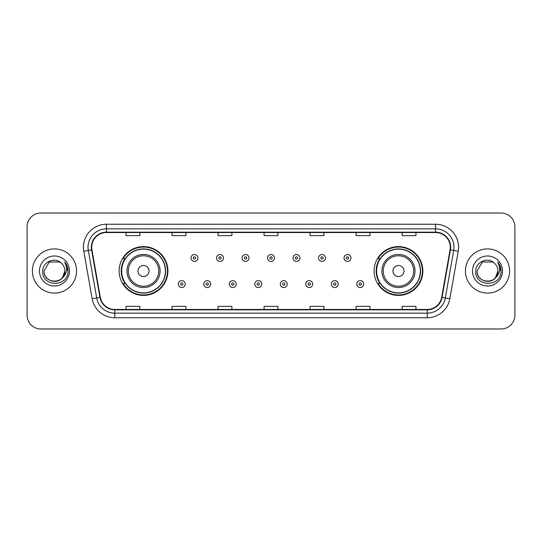 <?xml version="1.0" encoding="UTF-8"?>
<svg xmlns="http://www.w3.org/2000/svg" width="542" height="542" viewBox="0 0 542 542"><rect width="100%" height="100%" fill="white"/><g stroke="black" fill="none" stroke-linecap="round" stroke-linejoin="round"><path stroke-width="0.81" d="M374.082 271A24.39 24.39 0 0 0 398.472 295.39A24.39 24.39 0 0 0 422.862 271A24.39 24.39 0 0 0 398.472 246.61A24.39 24.39 0 0 0 374.082 271M119.138 271A24.39 24.39 0 0 0 143.528 295.39A24.39 24.39 0 0 0 167.918 271A24.39 24.39 0 0 0 143.528 246.61A24.39 24.39 0 0 0 119.138 271M124.985 283.425A22.317 22.317 0 0 1 124.985 258.575M379.928 283.425A22.317 22.317 0 0 1 379.928 258.575M27.1 226.82L27.1 315.18A13.807 13.807 0 0 0 40.907 328.98L501.093 328.98A13.807 13.807 0 0 0 514.9 315.18L514.9 226.82A13.807 13.807 0 0 0 501.093 213.02L40.907 213.02A13.807 13.807 0 0 0 27.1 226.82L27.1 315.18M32.391 271A22.087 22.087 0 0 0 54.485 293.087A22.087 22.087 0 0 0 76.571 271A22.087 22.087 0 0 0 54.485 248.913A22.087 22.087 0 0 0 32.391 271A22.087 22.087 0 0 0 54.485 293.087A22.087 22.087 0 0 0 76.571 271A22.087 22.087 0 0 0 54.485 248.913A22.087 22.087 0 0 0 32.391 271M465.429 271A22.087 22.087 0 0 0 487.515 293.087A22.087 22.087 0 0 0 509.609 271A22.087 22.087 0 0 0 487.515 248.913A22.087 22.087 0 0 0 465.429 271A22.087 22.087 0 0 0 487.515 293.087A22.087 22.087 0 0 0 509.609 271A22.087 22.087 0 0 0 487.515 248.913A22.087 22.087 0 0 0 465.429 271M91.713 247.254A14.729 14.729 0 0 1 106.435 232.532L435.565 232.532A14.729 14.729 0 0 1 450.063 249.815L441.689 297.301A14.729 14.729 0 0 1 427.191 309.468L114.809 309.468A14.729 14.729 0 0 1 100.311 297.301L91.937 249.815A14.729 14.729 0 0 1 91.713 247.254M91.341 247.254A15.095 15.095 0 0 0 91.571 249.876L99.945 297.368A15.095 15.095 0 0 0 114.809 309.841L427.191 309.841A15.095 15.095 0 0 0 442.055 297.368L450.429 249.876A15.095 15.095 0 0 0 435.565 232.159L106.435 232.159A15.095 15.095 0 0 0 91.341 247.254M83.78 251.251A23.008 23.008 0 0 1 106.435 224.246L435.565 224.246A23.008 23.008 0 0 1 458.22 251.251L449.846 298.744A23.008 23.008 0 0 1 427.191 317.754L114.809 317.754A23.008 23.008 0 0 1 92.154 298.744L83.78 251.251L88.305 250.451A18.408 18.408 0 0 1 106.435 228.846L435.565 228.846A18.408 18.408 0 0 1 453.695 250.451L445.314 297.944A18.408 18.408 0 0 1 427.191 313.154L114.809 313.154A18.408 18.408 0 0 1 96.686 297.944L88.305 250.451A18.408 18.408 0 0 1 88.028 247.254M501.093 213.02L40.907 213.02M40.907 328.98L501.093 328.98M514.9 315.18L514.9 226.82M442.055 297.368L445.314 297.944L453.695 250.451L458.22 251.251M264.096 232.532L264.096 235.648L277.904 235.648L277.904 232.532M218.08 232.532L218.08 235.648L231.881 235.648L231.881 232.532M172.058 232.532L172.058 235.648L185.865 235.648L185.865 232.532M126.042 232.532L126.042 235.648L139.85 235.648L139.85 232.532M310.119 232.532L310.119 235.648L323.92 235.648L323.92 232.532M356.135 232.532L356.135 235.648L369.942 235.648L369.942 232.532M402.15 232.532L402.15 235.648L415.958 235.648L415.958 232.532M277.904 309.468L277.904 306.352L264.096 306.352L264.096 309.468M231.881 309.468L231.881 306.352L218.08 306.352L218.08 309.468M185.865 309.468L185.865 306.352L172.058 306.352L172.058 309.468M139.85 309.468L139.85 306.352L126.042 306.352L126.042 309.468M323.92 309.468L323.92 306.352L310.119 306.352L310.119 309.468M369.942 309.468L369.942 306.352L356.135 306.352L356.135 309.468M415.958 309.468L415.958 306.352L402.15 306.352L402.15 309.468M51.287 280.898C59.18 282.145 63.712 278.845 64.884 271C65.521 284.421 43.441 284.421 44.078 271L49.281 261.989L59.681 261.989L61.293 263.141C54.911 256.447 42.622 261.962 42.737 271C41.565 287.057 67.601 287.477 68.028 271.779L68.048 271C68.007 267.585 66.876 264.591 64.64 262.01C66.341 264.794 66.937 267.795 66.436 271C65.948 273.73 64.62 275.959 62.452 277.687A10.406 10.406 0 0 0 64.884 271L62.452 277.687C56.93 285.146 43.536 280.37 44.078 271L49.281 261.989L59.681 261.989L61.293 263.141L59.681 261.989L49.281 261.989L44.078 271C43.441 284.421 65.521 284.421 64.884 271L62.425 277.714L64.884 271C65.521 284.421 43.441 284.421 44.078 271C43.441 284.421 65.521 284.421 64.884 271A10.406 10.406 0 0 0 61.293 263.141M39.478 271A15.007 15.007 0 0 0 54.485 286.007A15.007 15.007 0 0 0 69.484 271A15.007 15.007 0 0 0 54.485 255.993A15.007 15.007 0 0 0 39.478 271M64.742 262.125L68.041 271.393M149.05 271A5.522 5.522 0 0 0 143.528 265.478A5.522 5.522 0 0 0 138.007 271A5.522 5.522 0 0 0 143.528 276.522A5.522 5.522 0 0 0 149.05 271M160.093 271A16.565 16.565 0 0 0 143.528 254.435A16.565 16.565 0 0 0 126.963 271A16.565 16.565 0 0 0 143.528 287.565A16.565 16.565 0 0 0 160.093 271A16.565 16.565 0 0 1 143.528 287.565A16.565 16.565 0 0 1 126.963 271M165.385 271A21.856 21.856 0 0 0 143.528 249.144A21.856 21.856 0 0 0 121.665 271A21.856 21.856 0 0 0 143.528 292.856A21.856 21.856 0 0 0 165.385 271M167.458 271A23.929 23.929 0 0 1 123.075 283.425L125.297 283.425A22.066 22.066 0 0 0 165.595 271.054A22.066 22.066 0 0 0 125.297 258.575L123.075 258.575A23.929 23.929 0 0 1 167.458 271M403.993 271A5.522 5.522 0 0 0 398.472 265.478A5.522 5.522 0 0 0 392.95 271A5.522 5.522 0 0 0 398.472 276.522A5.522 5.522 0 0 0 403.993 271M415.036 271A16.565 16.565 0 0 0 398.472 254.435A16.565 16.565 0 0 0 381.907 271A16.565 16.565 0 0 0 398.472 287.565A16.565 16.565 0 0 0 415.036 271A16.565 16.565 0 0 1 398.472 287.565A16.565 16.565 0 0 1 381.907 271M420.335 271A21.856 21.856 0 0 0 398.472 249.144A21.856 21.856 0 0 0 376.615 271A21.856 21.856 0 0 0 398.472 292.856A21.856 21.856 0 0 0 420.335 271M422.401 271A23.929 23.929 0 0 1 378.018 283.425L380.24 283.425A22.066 22.066 0 0 0 420.538 271.054A22.066 22.066 0 0 0 380.24 258.575L378.018 258.575A23.929 23.929 0 0 1 422.401 271M484.324 280.898C492.217 282.145 496.75 278.845 497.922 271C498.559 284.421 476.479 284.421 477.116 271L482.319 261.989L477.116 271L482.319 261.989L492.719 261.989L494.331 263.141C487.949 256.447 475.659 261.962 475.774 271C474.602 287.057 500.639 287.477 501.065 271.779L501.086 271C501.045 267.585 499.914 264.591 497.678 262.01C499.378 264.794 499.975 267.795 499.473 271C498.986 273.73 497.658 275.959 495.49 277.687A10.406 10.406 0 0 0 497.922 271L495.49 277.687C489.968 285.146 476.574 280.37 477.116 271C476.479 284.421 498.559 284.421 497.922 271L495.463 277.714L497.922 271C498.559 284.421 476.479 284.421 477.116 271C476.479 284.421 498.559 284.421 497.922 271A10.406 10.406 0 0 0 494.331 263.141M472.516 271A15.007 15.007 0 0 0 487.515 286.007A15.007 15.007 0 0 0 502.522 271A15.007 15.007 0 0 0 487.515 255.993A15.007 15.007 0 0 0 472.516 271M501.086 271L497.881 262.24M497.78 262.125L501.079 271.393M197.965 257.978A3.448 3.448 0 0 1 194.517 261.427A3.448 3.448 0 0 1 191.069 257.978A3.448 3.448 0 0 1 194.517 254.523A3.448 3.448 0 0 1 197.965 257.978A3.448 3.448 0 0 0 194.517 254.523A3.448 3.448 0 0 0 191.069 257.978M223.46 257.978A3.448 3.448 0 0 1 220.011 261.427A3.448 3.448 0 0 1 216.563 257.978A3.448 3.448 0 0 1 220.011 254.523A3.448 3.448 0 0 1 223.46 257.978A3.448 3.448 0 0 0 220.011 254.523A3.448 3.448 0 0 0 216.563 257.978M248.954 257.978A3.448 3.448 0 0 1 245.506 261.427A3.448 3.448 0 0 1 242.057 257.978A3.448 3.448 0 0 1 245.506 254.523A3.448 3.448 0 0 1 248.954 257.978A3.448 3.448 0 0 0 245.506 254.523A3.448 3.448 0 0 0 242.057 257.978M274.448 257.978A3.448 3.448 0 0 1 271 261.427A3.448 3.448 0 0 1 267.552 257.978A3.448 3.448 0 0 1 271 254.523A3.448 3.448 0 0 1 274.448 257.978A3.448 3.448 0 0 0 271 254.523A3.448 3.448 0 0 0 267.552 257.978M299.943 257.978A3.448 3.448 0 0 1 296.494 261.427A3.448 3.448 0 0 1 293.046 257.978A3.448 3.448 0 0 1 296.494 254.523A3.448 3.448 0 0 1 299.943 257.978A3.448 3.448 0 0 0 296.494 254.523A3.448 3.448 0 0 0 293.046 257.978M325.437 257.978A3.448 3.448 0 0 1 321.989 261.427A3.448 3.448 0 0 1 318.54 257.978A3.448 3.448 0 0 1 321.989 254.523A3.448 3.448 0 0 1 325.437 257.978A3.448 3.448 0 0 0 321.989 254.523A3.448 3.448 0 0 0 318.54 257.978M350.931 257.978A3.448 3.448 0 0 1 347.483 261.427A3.448 3.448 0 0 1 344.034 257.978A3.448 3.448 0 0 1 347.483 254.523A3.448 3.448 0 0 1 350.931 257.978A3.448 3.448 0 0 0 347.483 254.523A3.448 3.448 0 0 0 344.034 257.978M178.318 284.116A3.448 3.448 0 0 1 181.766 280.661A3.448 3.448 0 0 1 185.222 284.116A3.448 3.448 0 0 1 181.766 287.565A3.448 3.448 0 0 1 178.318 284.116A3.448 3.448 0 0 0 181.766 287.565A3.448 3.448 0 0 0 185.222 284.116M203.812 284.116A3.448 3.448 0 0 1 207.261 280.661A3.448 3.448 0 0 1 210.716 284.116A3.448 3.448 0 0 1 207.261 287.565A3.448 3.448 0 0 1 203.812 284.116A3.448 3.448 0 0 0 207.261 287.565A3.448 3.448 0 0 0 210.716 284.116M229.307 284.116A3.448 3.448 0 0 1 232.755 280.661A3.448 3.448 0 0 1 236.21 284.116A3.448 3.448 0 0 1 232.755 287.565A3.448 3.448 0 0 1 229.307 284.116A3.448 3.448 0 0 0 232.755 287.565A3.448 3.448 0 0 0 236.21 284.116M254.801 284.116A3.448 3.448 0 0 1 258.249 280.661A3.448 3.448 0 0 1 261.705 284.116A3.448 3.448 0 0 1 258.249 287.565A3.448 3.448 0 0 1 254.801 284.116A3.448 3.448 0 0 0 258.249 287.565A3.448 3.448 0 0 0 261.705 284.116M280.295 284.116A3.448 3.448 0 0 1 283.751 280.661A3.448 3.448 0 0 1 287.199 284.116A3.448 3.448 0 0 1 283.751 287.565A3.448 3.448 0 0 1 280.295 284.116A3.448 3.448 0 0 0 283.751 287.565A3.448 3.448 0 0 0 287.199 284.116M305.79 284.116A3.448 3.448 0 0 1 309.245 280.661A3.448 3.448 0 0 1 312.693 284.116A3.448 3.448 0 0 1 309.245 287.565A3.448 3.448 0 0 1 305.79 284.116A3.448 3.448 0 0 0 309.245 287.565A3.448 3.448 0 0 0 312.693 284.116M331.284 284.116A3.448 3.448 0 0 1 334.739 280.661A3.448 3.448 0 0 1 338.188 284.116A3.448 3.448 0 0 1 334.739 287.565A3.448 3.448 0 0 1 331.284 284.116A3.448 3.448 0 0 0 334.739 287.565A3.448 3.448 0 0 0 338.188 284.116M356.778 284.116A3.448 3.448 0 0 1 360.234 280.661A3.448 3.448 0 0 1 363.682 284.116A3.448 3.448 0 0 1 360.234 287.565A3.448 3.448 0 0 1 356.778 284.116A3.448 3.448 0 0 0 360.234 287.565A3.448 3.448 0 0 0 363.682 284.116M435.565 224.246L435.565 232.159M88.305 250.451L91.571 249.876M114.809 317.754L114.809 309.841M427.191 309.841L427.191 317.754M92.154 298.744L99.945 297.368M450.429 249.876L453.695 250.451M106.435 224.246L106.435 232.159M445.314 297.944L449.846 298.744M158.745 271A15.217 15.217 0 0 0 143.528 255.783A15.217 15.217 0 0 0 128.312 271A15.217 15.217 0 0 0 143.528 286.217A15.217 15.217 0 0 0 158.745 271M413.688 271A15.217 15.217 0 0 0 398.472 255.783A15.217 15.217 0 0 0 383.255 271A15.217 15.217 0 0 0 398.472 286.217A15.217 15.217 0 0 0 413.688 271M193.365 257.978A1.152 1.152 0 0 0 194.517 259.13A1.152 1.152 0 0 0 195.669 257.978A1.152 1.152 0 0 0 194.517 256.827A1.152 1.152 0 0 0 193.365 257.978M218.86 257.978A1.152 1.152 0 0 0 220.011 259.13A1.152 1.152 0 0 0 221.163 257.978A1.152 1.152 0 0 0 220.011 256.827A1.152 1.152 0 0 0 218.86 257.978M244.354 257.978A1.152 1.152 0 0 0 245.506 259.13A1.152 1.152 0 0 0 246.657 257.978A1.152 1.152 0 0 0 245.506 256.827A1.152 1.152 0 0 0 244.354 257.978M269.848 257.978A1.152 1.152 0 0 0 271 259.13A1.152 1.152 0 0 0 272.152 257.978A1.152 1.152 0 0 0 271 256.827A1.152 1.152 0 0 0 269.848 257.978M295.343 257.978A1.152 1.152 0 0 0 296.494 259.13A1.152 1.152 0 0 0 297.646 257.978A1.152 1.152 0 0 0 296.494 256.827A1.152 1.152 0 0 0 295.343 257.978M320.837 257.978A1.152 1.152 0 0 0 321.989 259.13A1.152 1.152 0 0 0 323.14 257.978A1.152 1.152 0 0 0 321.989 256.827A1.152 1.152 0 0 0 320.837 257.978M346.331 257.978A1.152 1.152 0 0 0 347.483 259.13A1.152 1.152 0 0 0 348.635 257.978A1.152 1.152 0 0 0 347.483 256.827A1.152 1.152 0 0 0 346.331 257.978M182.918 284.116A1.152 1.152 0 0 0 181.766 282.965A1.152 1.152 0 0 0 180.622 284.116A1.152 1.152 0 0 0 181.766 285.268A1.152 1.152 0 0 0 182.918 284.116M208.413 284.116A1.152 1.152 0 0 0 207.261 282.965A1.152 1.152 0 0 0 206.116 284.116A1.152 1.152 0 0 0 207.261 285.268A1.152 1.152 0 0 0 208.413 284.116M233.907 284.116A1.152 1.152 0 0 0 232.755 282.965A1.152 1.152 0 0 0 231.61 284.116A1.152 1.152 0 0 0 232.755 285.268A1.152 1.152 0 0 0 233.907 284.116M259.401 284.116A1.152 1.152 0 0 0 258.249 282.965A1.152 1.152 0 0 0 257.104 284.116A1.152 1.152 0 0 0 258.249 285.268A1.152 1.152 0 0 0 259.401 284.116M284.896 284.116A1.152 1.152 0 0 0 283.751 282.965A1.152 1.152 0 0 0 282.599 284.116A1.152 1.152 0 0 0 283.751 285.268A1.152 1.152 0 0 0 284.896 284.116M310.39 284.116A1.152 1.152 0 0 0 309.245 282.965A1.152 1.152 0 0 0 308.093 284.116A1.152 1.152 0 0 0 309.245 285.268A1.152 1.152 0 0 0 310.39 284.116M335.884 284.116A1.152 1.152 0 0 0 334.739 282.965A1.152 1.152 0 0 0 333.587 284.116A1.152 1.152 0 0 0 334.739 285.268A1.152 1.152 0 0 0 335.884 284.116M361.378 284.116A1.152 1.152 0 0 0 360.234 282.965A1.152 1.152 0 0 0 359.082 284.116A1.152 1.152 0 0 0 360.234 285.268A1.152 1.152 0 0 0 361.378 284.116"/></g></svg>
